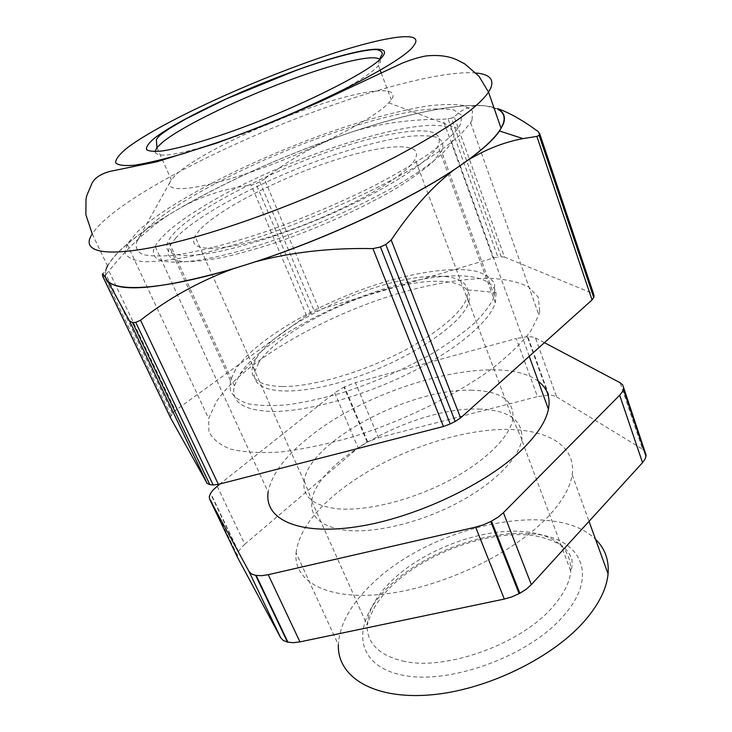 <?xml version="1.0" encoding="UTF-8"?>
<svg xmlns="http://www.w3.org/2000/svg" width="732" height="732" viewBox="0 0 732 732"><rect width="100%" height="100%" fill="white"/><g stroke="black" fill="none" stroke-linecap="round" stroke-linejoin="round"><path stroke-width="0.55" stroke-dasharray="3.66 2.75" d="M235.585 369.422L230.36 380.53L230.296 390.522C233.014 396.268 238.824 400.642 247.709 403.661C258.332 405.757 271.627 406.123 287.585 404.75C304.823 402.325 323.507 398.181 343.647 392.325C375.058 382.095 404.485 369.212 431.944 353.675C448.789 343.363 463.008 333.142 474.62 323.004C484.438 313.168 491.053 304.183 494.457 296.057L494.603 283.842C491.135 277.931 484.611 273.658 475.05 271.014C453.776 267.116 421.074 271.334 385.517 281.719C322.913 300.459 256.264 338.358 235.585 369.422M175.991 237.726L169.33 246.583L167.893 253.995C169.778 257.92 174.911 260.455 183.265 261.599C193.486 261.855 206.58 260.482 222.565 257.49C239.968 253.565 259.046 248.166 279.807 241.313C322.08 226.563 366.238 206.314 398.071 187.236C412.875 177.885 424.597 169.293 433.225 161.461L442 150.307C443.967 144.433 442.329 140.123 437.096 137.369C430.023 135.548 420.241 135.246 407.742 136.463C387.036 139.437 362.825 145.485 335.1 154.617C271.032 176.183 200.595 212.225 175.991 237.726M258.716 362.761L255.056 370.785C248.358 392.251 288.408 398.583 347.197 380.155C405.949 361.974 462.706 324.569 468.681 302.38L468.709 302.289C475.754 278.425 432.85 275.232 381.18 290.796C329.528 306.122 274.518 337.708 258.716 362.761M199.653 229.949L194.977 236.326C185.452 253.025 224.138 252.824 284.885 231.834C345.568 211.026 406.608 176.229 415.09 159.21L415.126 159.137C424.862 140.754 382.626 143.902 329.711 161.79C276.824 179.496 218.612 209.489 199.653 229.949M170.327 417.405L172.349 413.296L175.387 410.442L306.598 315.638L319.207 309.654L264.453 179.166C286.358 161.562 310.377 147.58 336.528 137.223L345.394 134.194C404.073 114.174 459.275 102.26 486.826 106.122L498.044 109.434M493.112 258.094L497.916 257.115L448.011 118.794L442.814 119.252L493.112 258.094L319.207 309.654M448.011 118.794L451.342 118.145L501.246 256.822L497.916 257.115M501.246 256.822L504.522 257.078L454.252 117.019C461.572 109.15 471.069 105.326 482.736 105.536C452.495 104.411 409.682 112.948 354.306 131.165L345.394 134.194C283.284 155.623 226.947 180.987 176.375 210.276L169.211 214.503C148.065 228.448 127.972 247.288 108.912 271.014L175.387 410.442M538.194 131.595L592.664 293.422L504.522 257.078M592.664 293.422L593.643 294.063M539.722 311.384L538.862 314.961L530.535 331.358C521.23 343.418 508.109 356.081 491.172 369.34C454.49 395.966 401.96 421.577 350.637 437.489C325.365 444.58 301.95 449.421 280.402 452.01C260.482 453.254 243.921 452.303 230.717 449.164C219.673 444.9 212.408 438.999 208.913 431.459L208.675 418.567L216.26 401.841C243.363 361.48 324.157 315.346 400.477 292.818C433.6 283.43 463.265 278.581 489.47 278.261C505.528 279.084 518.576 281.966 528.632 286.926L538.267 297.238L539.722 311.384M106.652 279.322C104.575 275.772 104.896 271.389 107.622 266.164C110.184 261.306 114.521 255.944 120.634 250.079C133.746 237.708 152.329 224.44 176.375 210.276L183.467 206.085C229.83 179.935 280.85 156.987 336.528 137.223M176.43 174.125C196.569 155.925 255.468 126.993 308.199 108.501C360.977 89.871 402.207 84.089 391.3 99.863L388.811 102.837C374.555 118.419 315.584 149.035 259.064 169.248C202.462 189.579 164.91 193.971 169.989 182.213L171.306 179.752L176.43 174.125M146.949 228.512C177.949 199.04 259.897 157.966 334.195 132.529C366.384 121.741 394.676 114.329 419.07 110.303C433.856 108.482 445.541 108.409 454.133 110.084L461.526 115.226L460.767 123.964L457.921 128.558C451.699 135.978 441.872 144.524 428.421 154.196C412.994 164.361 394.731 174.975 373.622 186.02C339.584 202.965 303.945 218.054 266.723 231.294C230.909 243.417 199.177 251.588 175.296 255.047C160.912 256.502 149.996 256.282 142.548 254.37C137.159 251.579 135.182 247.48 136.619 242.072C138.266 238.101 141.706 233.581 146.949 228.512M472.021 120.222L470.658 122.756L460.053 135.081C449.055 144.671 434.113 155.285 415.245 166.923C374.638 190.741 318.127 216.452 264.408 235.292C238.074 244.067 214 250.994 192.177 256.081C172.23 259.979 156.007 261.873 143.509 261.736C133.361 260.5 127.222 257.572 125.117 252.952L127.13 244.195L137.479 231.669C171.096 200.129 257.728 156.813 336.345 129.857C370.429 118.401 400.495 110.486 426.546 106.122C442.375 104.118 454.965 103.962 464.298 105.655L472.497 110.999L472.021 120.222M482.736 105.536L490.98 106.716L497.934 109.114M490.98 106.716L497.778 108.656M451.342 118.145L454.252 117.019M354.306 131.165C381.692 123.205 411.192 119.234 442.814 119.252M310.734 313.241L255.971 183.677L264.453 179.166M172.349 413.296L105.93 274.372L102.974 276.888M105.93 274.372L108.912 271.014M107.522 265.954C110.111 261.168 114.402 255.898 120.396 250.152C132.126 239.053 148.395 227.167 169.211 214.503M105.417 277.291L106.241 268.699L102.947 273.978M183.467 206.085C205.308 194.868 227.899 187.886 251.241 185.132L255.971 183.677M470.822 390.202C500.331 390.705 514.367 400.285 512.912 418.933L512.821 419.454C509.381 437.818 483.449 463.008 446.117 482.086C408.813 501.146 364.509 511.622 336.5 508.685C312.985 505.556 302.179 496.406 304.091 481.244L304.164 480.741C309.426 441.359 409.426 388.536 470.822 390.202M478.92 409.069C508.74 409.984 523.051 420.113 521.861 439.456L521.76 440.042C518.512 459.065 492.654 484.849 455.213 504.119C417.798 523.389 373.192 533.646 344.873 530.197C321.11 526.628 310.075 516.993 311.786 501.301L311.859 500.734C316.672 459.925 416.892 406.507 478.92 409.069M282.689 386.551C310.505 386.734 355.953 374.29 395.06 355.221C434.186 336.144 462.258 312.921 467.117 297.348L467.858 289.936C464.994 279.212 451.452 274.756 427.223 276.577C370.74 280.301 276.879 324.468 256.456 358.131L252.686 366.229C249.402 379.075 259.403 385.846 282.689 386.551M445.102 276.312C474.656 274.061 491.639 279.468 496.058 292.553L495.354 302.746C489.534 322.062 455.322 350.838 407.221 374.253C359.165 397.668 303.451 412.391 269.989 411.43C242.457 409.947 230.598 401.429 234.405 385.874L239.556 374.738C265.643 333.033 376.477 280.914 445.102 276.312M199.79 254.681C232.739 250.975 290.165 232.868 341.121 209.489C392.132 186.093 429.849 160.756 437.974 146.162C444.159 131.174 428.604 127.167 391.309 134.139C316.041 147.754 184.373 209.462 168.397 240.865C162.339 252.622 172.807 257.225 199.79 254.681M296.076 552.852C298.363 534.589 310.496 515.877 332.456 496.735C370.978 463.429 432.136 437.004 484.593 430.745C536.821 424.514 576.999 440.591 572.168 474.793C570.164 487.677 562.13 501.64 548.085 516.691C513.956 553.182 443.052 587.119 385.371 593.917C327.515 600.908 293.129 581.62 296.076 552.852L338.367 644.828C339.511 624.771 350.454 604.733 371.179 584.712C429.4 526.5 553.895 498.062 595.528 539.31M418.841 171.681C376.596 200.367 296.323 235.777 235.978 251.982C175.405 268.333 145.403 263.877 155.111 246.272C161.699 235.018 178.123 221.531 204.393 205.811C295.38 149.291 475.498 97.685 451.69 142.127C447.197 150.005 436.245 159.85 418.841 171.681M217.184 486.167L244.772 544.242L241.02 547.957L238.541 551.589L237.333 555.277L237.68 557.674M244.772 544.242L358.104 447.856L334.661 392.791L220.003 483.934M367.665 441.78L344.488 386.816L355.404 382.662L378.417 437.736L367.125 442.046L358.104 447.856M378.417 437.736L537.453 396.625L516.289 338.504L355.404 382.662M548.872 395.134L527.799 336.674L532.201 336.912L535.449 337.91L556.558 396.817L553.273 395.582L548.872 395.134L537.453 396.625M556.558 396.817L642.559 449.155L620.15 382.754M646.109 454.81L645.194 451.653L642.559 449.155M344.488 386.816L334.661 392.791M527.799 336.674L516.289 338.504M544.434 342.668L535.449 337.91M538.322 381.335C499.014 350.646 371.087 385.233 306.983 438.871C284.199 457.399 271.261 475.169 268.168 492.169L155.111 246.272M107.622 266.164L92.296 233.993C95.078 229.5 99.644 224.477 105.984 218.923C145.988 184.006 245.348 135.447 333.838 104.658C393.413 83.814 449.164 70.519 476.065 73.017M379.807 59.42C381.18 60.719 380.722 62.76 378.444 65.551L378.407 65.596C372.826 72.166 358.653 81.453 335.869 93.458M309.563 106.369C284.419 117.998 258.982 128.338 233.261 137.396C182.689 154.397 156.611 159.128 155.01 151.615M259.823 181.939L314.403 311.503M170.885 415.364L104.191 276.074M306.598 315.638L251.241 185.132M402.536 660.969C444.974 671.583 521.916 643.913 553.209 606.306C563.887 593.945 569.743 582.224 570.768 571.125C570.933 548.469 556.009 535.357 525.979 531.789C483.724 527.031 423.425 549.366 391.098 581.382C376.083 596.113 368.105 610.698 367.171 625.119C366.842 643.071 378.627 655.03 402.536 660.969M388.042 587.384C352.156 621.697 352.851 663.805 400.093 674.648C446.831 686.149 529.419 656.522 563.96 615.319C599.929 574.364 580.11 537.7 533.399 533.985C487.613 528.824 422.959 552.77 388.042 587.384M238.358 551.955L210.432 493.551M238.541 551.589L210.633 493.203M367.125 442.046L343.93 387.082M548.36 395.134L527.287 336.693M494.457 296.057L441.478 151.304M230.36 380.53L169.33 246.583M468.681 302.38L415.09 159.21M255.056 370.785L194.977 236.326M379.45 59.749L378.444 65.551L380.173 70.181M381.18 72.852L391.3 99.863M156.959 147.608L171.306 179.752M169.989 182.213L136.619 242.072M388.811 102.837L457.921 128.558M127.13 244.195L208.675 418.567M470.658 122.756L538.862 314.961M103.304 276.842L170.281 416.609M512.912 418.933L521.861 439.456M512.821 419.454L467.117 297.348M304.164 480.741L311.859 500.734M311.786 501.301L367.171 625.119L370.072 616.609L374.519 607.322C378.407 600.716 383.742 593.954 390.522 587.037C424.487 553.337 488.573 529.822 533.006 535.467C545.184 537.572 555.231 541.277 563.155 546.575C567.876 551.04 570.832 555.506 572.012 559.962C572.287 565.507 571.866 569.231 570.768 571.125L521.76 440.042M467.858 289.936L496.058 292.553M304.091 481.244L252.686 366.229M256.456 358.131L239.556 374.738M495.354 302.746L437.974 146.162M234.405 385.874L168.397 240.865M572.168 474.793L589.031 521.358M237.333 555.35L209.251 496.735M529.245 356.292L451.69 142.127"/><path stroke-width="1.1" d="M218.374 484.355L213.14 484.95L135.749 322.364L140.535 320.232L218.374 484.355L443.446 426.5L450.189 423.965L455.194 421.458L385.782 244.479L391.199 240.014L460.593 417.899L592.06 299.937L536.867 136.399L523.032 138.604C504.403 142.072 486.176 149.182 468.352 159.942C483.559 148.761 493.954 139.117 499.544 131.001L523.032 138.604M135.749 322.364L132.538 322.556L209.855 484.648L213.14 484.95M209.855 484.648L207.101 483.33L129.509 320.881L107.915 281.381C120.451 293.01 162.056 288.865 232.712 268.937L244.268 265.304C166.201 289.982 113.734 293.285 106.652 279.322L107.915 281.381M102.974 276.888L170.382 417.533L207.101 483.33M593.643 294.063L539.722 133.773L538.194 131.595C522.858 120.341 509.39 112.701 497.778 108.656M539.722 133.773L539.338 135.173L593.872 297.165L594.045 295.261M593.872 297.165L592.06 299.937M460.593 417.899L455.194 421.458M498.044 109.434C503.762 112.508 505.446 117.367 503.094 124.028L501.054 128.265C495.427 138.055 482.104 150.289 461.096 164.956C413.534 198.363 321.577 241.313 244.268 265.304L255.889 261.653C291.711 252.147 330.718 247.791 372.927 248.596L443.446 426.5M217.871 142.347L184.244 153.372C164.142 159.192 147.626 163.126 134.715 165.176C124.193 166.118 117.815 165.276 115.574 162.66C115.656 159.155 119.371 154.342 126.728 148.239C156.492 125.456 233.636 89.02 302.252 64.096C370.776 38.961 427.927 27.285 413.726 45.649C403.616 62.458 304.192 112.563 217.871 142.347M497.934 109.114C503.964 112.179 505.785 117.12 503.387 123.928L499.544 131.001M255.889 261.653C326.82 238.44 407.257 200.907 453.748 170.025L468.352 159.942M385.782 244.479L380.448 246.986L372.927 248.596M453.748 170.025C432.017 186.87 411.174 210.194 391.199 240.014M539.338 135.173L536.867 136.399M106.652 279.322L102.947 273.978C102.206 273.429 102.206 274.39 102.956 276.852M132.538 322.556L129.509 320.881M232.712 268.937C198.756 281.518 168.031 298.619 140.535 320.232M106.241 268.699L107.522 265.954M595.528 539.31C604.971 548.433 609.152 559.971 608.072 573.934C606.727 588.071 599.49 603.049 586.359 618.869C554.472 657.208 486.277 690.624 429.528 694.979C372.615 699.536 337.232 676.469 338.367 644.828M623.545 387.832L646.109 455.176L622.731 384.95L620.15 382.754L544.434 342.668M623.536 388.17L622.511 391.556L619.684 395.216L642.531 462.642L645.212 458.799L646.109 455.176M642.531 462.642L531.341 584.648L503.406 512.693L619.684 395.216M519.125 593.661L490.76 521.55L483.33 524.826L475.617 527.132L504.311 599.06L511.878 596.891L519.857 593.277L526.253 589.223L531.341 584.648M504.311 599.06L299.955 641.882L268.241 574.693L475.617 527.132M287.456 642.12L255.678 575.389L251.543 573.998L249.063 571.546L280.676 637.718L283.266 640.463L287.456 642.12L293.486 642.687L299.955 641.882M280.676 637.718L237.863 558.04L209.663 499.206L249.063 571.546M220.003 483.934L213.268 489.745L210.633 493.203L209.261 496.662L209.663 499.206M490.76 521.55L498.108 517.149L503.406 512.693M255.678 575.389L261.717 575.681L268.241 574.693M268.168 492.169C263.978 518.924 297.631 535.549 356.072 526.866C414.339 518.357 487.054 484.09 522.703 448.954C537.389 434.451 545.962 421.211 548.424 409.225C550.601 397.412 547.234 388.116 538.322 381.335M476.065 73.017C489.415 74.216 494.292 79.285 490.714 88.233L488.528 92.131C477.731 107.869 447.115 129.225 396.68 156.209C347.188 182.112 283.174 208.986 227.606 227.112C127.057 260.098 75.414 258.176 92.296 233.993L85.891 214.796L85.992 199.305L86.724 195.737L91.939 183.43C94.657 177.894 100.723 173.877 110.139 171.361L156.767 161.79L217.56 142.804L268.891 123.443L320.241 101.638L402.115 63.19C411.311 59.539 419.299 57.123 426.051 55.952C438.166 54.708 448.442 56.007 456.905 59.823L464.857 63.959L478.984 76.256L488.528 92.131L501.054 128.265M382.223 56.913C395.207 41.797 350.948 50.261 295.179 70.656C239.456 90.823 176.641 120.652 154.159 138.43C148.642 143.179 146.08 146.858 146.455 149.465C148.669 151.341 154.095 151.817 162.733 150.893C177.903 148.459 200.815 142.127 228.384 132.593C295.161 109.425 372.295 70.876 382.223 56.913M155.01 151.615L156.959 147.608L162.348 142.411C182.643 125.602 243.244 96.661 296.03 77.766C338.349 62.458 374.336 54.049 379.807 59.42M335.869 93.458L309.563 106.369M380.448 246.986L450.189 423.965M519.857 593.277L491.501 521.157M287.969 642.229L256.191 575.471M156.959 147.608L156.355 139.647L157.975 137.287C160.784 134.697 159.759 135.036 169.714 128.365L185.891 118.904L226.032 99.012L295.051 70.812C333.399 56.593 369.651 48.074 377.749 49.849C382.324 51.332 383.44 53.381 381.116 56.007L379.45 59.749M380.173 70.181L381.18 72.852M539.191 135.484L593.78 297.604M589.031 521.358L608.072 573.934M623.389 389.305L646.008 456.393M548.424 409.225L529.245 356.292"/></g></svg>
